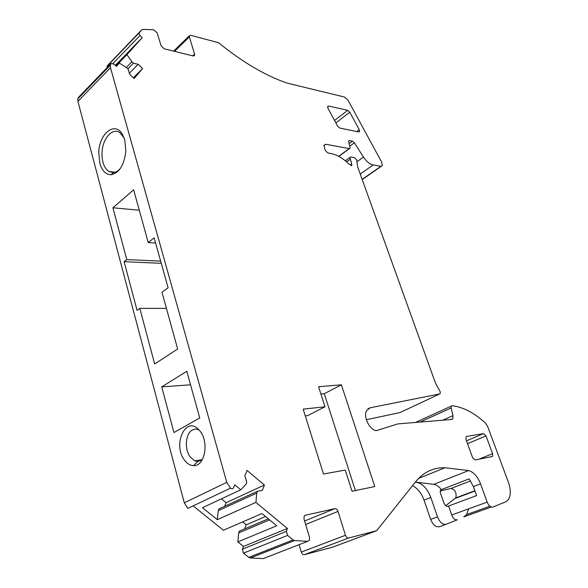 <?xml version="1.0" encoding="UTF-8"?>
<svg xmlns="http://www.w3.org/2000/svg" width="588" height="588" viewBox="0 0 588 588"><rect width="100%" height="100%" fill="white"/><g stroke="black" fill="none" stroke-linecap="round" stroke-linejoin="round"><path stroke-width="0.88" d="M466.541 436.465L483.601 433.621L486.011 435.914L492.597 453.708L492.641 456.17L492.09 456.575L475.097 459.97L472.598 457.633L465.946 439.332L466.174 436.619M116.292 66.29L119.423 63.07L126.663 67.745L128.191 69.222L129.625 74.228L134.115 78.542L142.619 68.553L133.336 77.792M115.446 65.481L135.879 44.423L115.748 65.768M119.423 63.07L116.424 66.415L114.094 64.18L111.066 63.511L110.272 65.246L110.471 67.701L226.777 482.344L230.474 488.18C231.841 489.12 232.885 488.929 233.612 487.621L234.788 484.828L240.771 489.797L202.463 507.694L217.273 519.674L218.236 510.685L219.001 508.885L257.426 491.289L262.336 490.37L264.431 485.026L226.115 502.696L221.411 498.837M193.812 55.992L194.65 55.198L193.129 55.948L164.111 48.789L161.083 45.805L157.165 32.84L153.586 29.767L142.818 29.407L141.781 29.753L138.959 33.097L140.032 35.493L142.23 37.647L126.949 54.684L115.976 65.981M142.23 37.647L115.336 65.371M79.792 96.851L78.601 97.211L77.77 98.946L77.917 101.356L184.287 502.814L187.815 508.392L230.474 488.18M99.798 163.199L98.769 152.41C99.218 133.366 115.152 120.768 122.554 134.52L124.766 139.893L125.869 150.998C124.266 164.978 119.371 172.879 111.183 174.695C105.847 174.665 102.047 170.836 99.798 163.199M139.804 308.369L137.07 310.354L124.112 261.689L126.758 259.587L112.911 207.792L133.645 189.821L148.227 242.557L154.152 237.853L168.094 287.811L161.972 292.258L177.657 348.985L154.673 363.979L139.804 308.369L166.441 308.413M161.729 386.882L186.8 371.293L199.751 417.972L173.945 432.525L161.729 386.882L190.549 384.802M200.089 431.202C209.379 442.301 204.661 466.629 193.511 465.637C190.167 465.527 187.175 463.712 184.536 460.206C172.438 445.043 185.418 415.642 198.501 429.402L200.089 431.202M286.393 531.332L242.388 549.207L243.483 553.132L287.598 535.411L286.393 531.332L287.407 528.487L243.469 546.436L237.853 541.908L276.72 525.768L261.939 513.537L223.403 530.251L193.158 505.864M287.407 528.487L255.934 502.373L217.273 519.674M240.771 489.797L246.019 484.225L246.769 482.388L244.865 475.736L247.063 470.437L264.431 485.026M224.579 506.334L226.115 502.696M255.934 502.373L256.699 493.134L218.236 510.685M256.699 493.134L257.426 491.289M242.388 549.207L243.469 546.436M287.598 535.411L293.044 539.909L294.588 540.548L307.575 541.379L309.435 540.24L309.523 537.344L304.018 519.116L304.084 516.352L305.348 515.235L334.793 508.664L304.591 521.012M243.483 553.132L248.79 557.395L250.319 557.99L294.588 540.548M264.747 558.012L263.248 558.593L250.319 557.99M345.479 535.271L301.284 552.081C301.989 553.962 303.033 554.829 304.415 554.668L348.684 537.991C347.302 538.13 346.236 537.226 345.479 535.271L337.99 511.406C337.247 509.473 336.182 508.561 334.793 508.664M301.284 552.081L299.079 544.679M348.684 537.991L376.665 530.699L332.661 547.156L304.415 554.668M415.495 422.449L452.194 405.691C463.212 407.102 474.273 412.872 485.394 422.993L487.665 426.506L508.311 482.006C510.876 489.407 510.943 495.243 508.495 499.528L505.783 501.821L492.84 507.069C490.664 507.473 488.775 505.82 487.165 502.108L480.55 483.873C477.581 476.464 473.612 472.032 468.629 470.562L444.969 467.739C433.415 467.379 423.603 472.083 415.532 481.866L376.665 530.699M433.804 484.328L415.863 482.145C422.235 483.204 427.219 488.319 430.828 497.499L437.509 516.874C439.861 522.467 442.764 524.922 446.233 524.246L457.354 519.77C455.141 520.196 453.267 518.601 451.746 514.985L448.607 506.018L476.618 495.596L473.377 486.599L469.15 478.867L441.412 489.635C438.993 486.644 436.458 484.872 433.804 484.328L468.629 470.562M491.223 507.04L463.785 516.874L466.607 514.581L468.562 508.877M451.268 406.176L451.165 407.947L452.995 415.635L442.742 420.207M367.89 408.851L370.014 407.815L366.442 410.814C363.2 416.811 369.551 429.762 376.21 430.688L397.811 423.904L451.584 419.479L452.819 418.649L452.995 415.635M370.014 407.815L439.714 393.931L440.243 393.512L440.199 391.667L435.377 382.854L357.747 167.146L356.607 159.752L354.601 157.702L350.742 157.025L349.941 157.444L351.903 164.941L349.551 164.589C343.304 158.437 337.093 154.754 330.912 153.542L328.905 153.189C327.082 152.652 325.686 151.241 324.716 148.948L324.025 145.199L325.774 144.266L349.206 148.602L350.169 148.102L348.566 141.113L349.522 140.62L352.433 141.186L349.051 143.685M439.714 393.931L400.068 412.548L366.361 419.729M360.231 174.063L373.174 164.963C369.705 164.17 366.471 161.538 363.472 157.069L354.402 142.796L352.433 141.186M373.174 164.963L380.928 166.294L382.362 165.544L381.759 162.281L348.008 100.195L344.539 97.042L287.613 83.239C265.952 75.97 242.91 62.453 218.501 42.696L190.615 35.273L189.101 35.993L194.562 54.133L192.754 55.86M194.65 55.198L194.562 54.133M139.187 32.612L107.273 65.805L141.781 29.753M107.273 65.805L107.237 67.48M126.949 54.684L131.933 61.747L126.273 67.495M131.933 61.747L133.447 63.21L127.839 68.884M133.447 63.21L138.224 64.29L129.338 73.221M138.224 64.29L142.619 68.553M327.567 106.847L328.641 106.002L327.626 106.494L327.979 108.302L337.622 126.141L339.783 128.059L358.68 131.955L359.599 131.499L359.239 129.632L349.794 112.242L347.699 110.353L334.557 120.474M328.641 106.002L347.699 110.353M268.319 518.814L239.404 531.118L238.684 532.926L269.554 519.836M237.853 541.908L238.684 532.926M412.475 485.71C417.546 488.202 421.405 493.001 424.029 500.116L430.636 519.395L437.509 516.874M445.998 524.334L439.339 526.708C435.862 527.392 432.959 524.952 430.636 519.395M265.541 516.514L246.218 524.805L242.66 521.901M244.601 528.913L246.218 524.805M448.607 506.018L448.453 506.136C446.696 506.893 445.138 505.746 443.786 502.681L440.302 492.693L440.706 489.833M441.412 489.635L440.956 489.738M474.861 490.715L455.781 497.904C456.788 492.92 455.215 489.775 451.062 488.466L440.074 491.002M455.781 497.904L445.682 505.636M124.2 138.114L119.768 132.572C112.352 127.273 102.459 138.739 102.018 152.608C101.79 161.707 104.047 167.992 108.802 171.468L113.205 172.607C115.821 172.402 118.269 170.932 120.547 168.197M148.227 242.557L155.592 243.02M112.911 207.792L139.282 210.225M126.758 259.587L160.656 261.153M124.112 261.689L161.259 263.328M198.788 429.688L195.569 429.049L192.467 429.938C185.448 433.393 184.184 449.32 190.299 457.052L194.724 460.816L197.7 461.484L202.199 459.853M324.995 406.793L318.571 386.735L341.393 384.809L374.769 486.541L352.05 491.259L345.259 470.062L323.474 474.024L303.18 409.138L324.995 406.793L307.59 415.642L305.29 415.907M355.395 490.561L324.267 393.725L320.908 394.041M341.393 384.809L324.267 393.725M483.601 433.621L466.482 440.816M486.011 435.914L467.511 443.646M492.597 453.708L478.852 459.221M78.601 97.211L111.066 63.511M77.917 101.356L110.471 67.701M226.777 482.344L184.287 502.814M293.044 539.909L248.79 557.395M263.248 558.593L307.575 541.379M304.834 515.455L305.348 515.235M305.65 524.503L337.99 511.406M418.553 478.448L444.969 467.739M415.047 482.476L415.863 482.145M473.377 486.599L480.55 483.873M487.165 502.108L451.746 514.985M419.994 422.081L451.165 407.947M346.589 161.84L350.286 159.164M350.933 165.64L351.903 164.941M323.929 145.662L325.774 144.266M349.206 148.602L338.666 156.334M348.508 141.377L349.522 140.62M349.831 146.155L354.402 142.796M363.472 157.069L357.107 161.634M380.928 166.294L362.149 179.384M174.54 51.362L189.189 37.015M113.05 63.438L140.032 35.493M359.239 129.632L356.673 131.543M349.794 112.242L335.873 122.914M430.828 497.499L424.029 500.116M448.453 506.136L447.615 506.444M451.062 488.466L470.606 480.925M474.964 491.002L455.318 498.396M492.641 456.17L491.164 456.758M77.77 98.946L110.272 65.246M466.607 514.581L489.87 506.217M450.79 419.545L452.819 418.649M345.332 160.789L349.941 157.444M351.22 165.676L351.844 165.235M338.828 156.423L349.456 148.624M362.223 179.583L381.259 166.316M173.651 51.141L189.101 35.993M107.031 66.29L138.959 33.097M358.952 131.977L359.599 131.499M123.407 136.585L122.554 134.52M113.205 172.607L111.183 174.695M197.7 461.484L193.511 465.637M115.057 172.247L108.802 171.468M202.279 459.706L194.724 460.816"/></g></svg>
